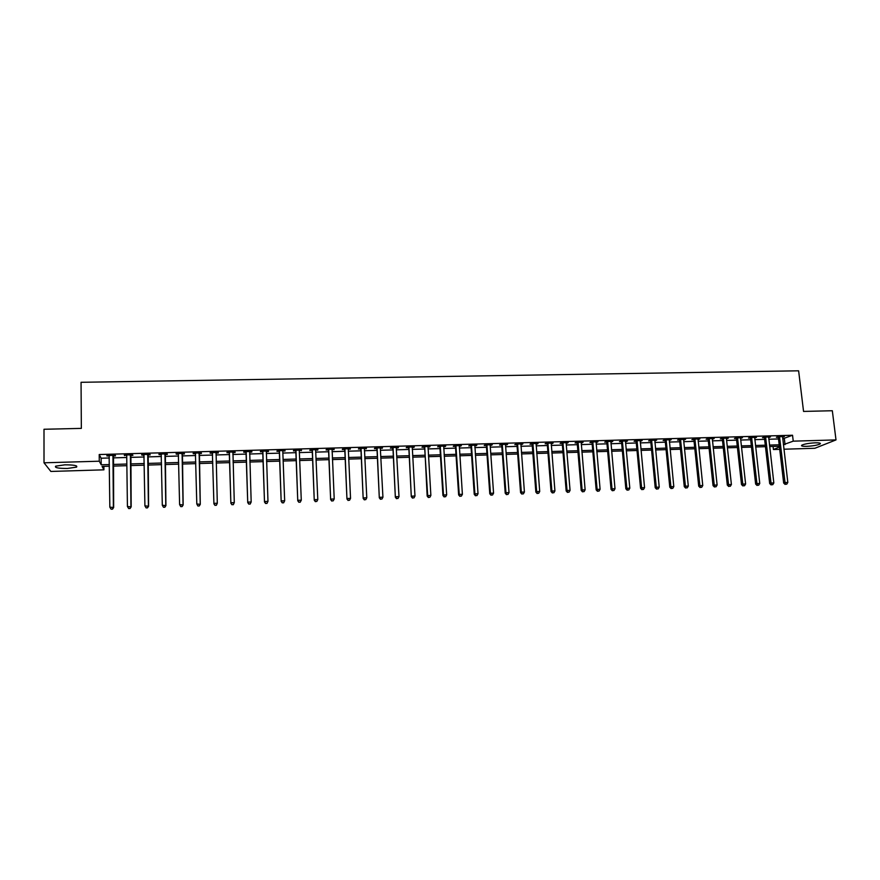 <?xml version="1.0" encoding="UTF-8"?>
<svg xmlns="http://www.w3.org/2000/svg" width="880" height="880" viewBox="0 0 880 880"><rect width="100%" height="100%" fill="white"/><g stroke="black" fill="none" stroke-linecap="round" stroke-linejoin="round"><path stroke-width="1.32" d="M64.823 464.827C73.931 464.838 77.836 465.608 76.538 467.126L67.397 468.468C58.311 468.468 54.406 467.698 55.649 466.169L64.823 464.827M815.32 442.816C819.522 442.75 821.117 443.146 820.105 443.982C817.41 445.214 812.911 446.006 806.608 446.347C802.395 446.413 800.8 446.017 801.812 445.17C804.485 443.949 808.984 443.157 815.32 442.816M103.884 466.367L103.917 469.832L50.864 471.449L44.011 462.803L44 429.264L81.345 428.384L81.059 382.294L798.622 370.81L803.55 411.422L832.326 410.74L836 439.912L814.88 448.272L783.915 449.218M779.724 449.339L773.432 449.526L779.449 446.985M773.069 446.446L773.432 449.526M782.705 438.845L792.539 435.248L99.209 454.531L101.134 458.216L109.318 457.985M113.091 457.875L126.775 457.49M130.482 457.38L144.133 456.995M147.774 456.896L161.392 456.5M164.967 456.401L178.563 456.016M182.072 455.917L195.624 455.532M199.067 455.433L212.597 455.048M215.985 454.949L229.438 454.575M232.837 454.476L246.169 454.091M249.601 454.003L262.812 453.618M266.277 453.519L279.367 453.156M282.854 453.057L295.823 452.683M299.343 452.584L312.202 452.221M315.733 452.122L328.482 451.759M332.046 451.66L344.674 451.297M348.26 451.198L360.778 450.835M364.386 450.736L376.783 450.384M380.424 450.274L392.722 449.933M396.385 449.823L408.562 449.482M412.247 449.372L424.314 449.031M428.021 448.921L439.989 448.591M443.718 448.481L455.576 448.14M459.327 448.041L471.075 447.7M474.859 447.59L486.497 447.26M490.303 447.161L501.842 446.831M505.659 446.721L517.099 446.391M520.938 446.281L532.279 445.962M536.14 445.852L547.371 445.533M551.254 445.423L562.386 445.104M566.302 444.994L577.324 444.686M581.251 444.576L592.185 444.257M596.134 444.147L606.969 443.839M610.94 443.729L621.676 443.421M625.669 443.311L636.306 443.003M640.31 442.893L650.859 442.596M654.885 442.475L665.335 442.178M669.383 442.068L679.734 441.771M683.804 441.661L694.067 441.364M698.148 441.243L708.323 440.957M712.426 440.847L722.502 440.561M726.627 440.44L736.615 440.154M740.751 440.033L750.651 439.758M754.809 439.637L764.621 439.362M768.79 439.241L778.514 438.966M782.507 437.151L784.377 436.535L777.722 436.722L776.38 437.316L778.184 437.272M768.592 437.536L770.484 436.931L763.785 437.118L762.476 437.712L764.291 437.657M754.611 437.932L756.514 437.316L749.782 437.503L748.495 438.108L750.321 438.053M740.641 437.767L740.564 438.361L742.467 437.712L735.702 437.899L734.459 438.493L736.285 438.449M726.517 438.163L726.44 438.757L728.354 438.108L721.556 438.295L720.335 438.9L722.183 438.845M712.239 439.12L714.175 438.504L707.333 438.702L706.145 439.296L708.004 439.241M697.972 439.527L699.919 438.9L693.044 439.098L691.889 439.692L693.748 439.637M683.716 439.362L683.628 439.967L685.586 439.307L678.678 439.505L677.556 440.099L679.426 440.044M669.207 440.33L671.176 439.714L664.235 439.901L663.146 440.506L665.027 440.451M654.72 440.737L656.689 440.121L649.715 440.308L648.659 440.913L650.551 440.858M640.145 441.144L642.136 440.528L635.118 440.715L634.095 441.32L635.998 441.265M625.592 440.99L626.494 441.529L627.506 440.935L620.455 441.133L619.465 441.727L621.368 441.672M610.786 441.98L612.799 441.342L605.704 441.54L604.747 442.145L606.672 442.09M595.98 442.387L598.004 441.76L590.887 441.958L589.963 442.563L591.888 442.508M592.218 442.497L593.01 442.475M581.108 442.805L583.143 442.178L575.982 442.376L575.091 442.981L577.027 442.926M577.346 442.915L577.929 442.321M566.247 442.651L566.159 443.267L568.205 442.596L561 442.794L560.142 443.399L562.1 443.344M562.397 443.333L563.145 443.311M551.122 443.652L553.179 443.014L545.941 443.223L545.127 443.817L547.085 443.762M547.382 443.762L548.097 443.74M536.008 444.081L538.076 443.443L530.805 443.641L530.024 444.246L531.993 444.191M532.279 444.18L532.774 443.586M520.806 444.499L522.896 443.861L515.581 444.07L514.833 444.675L516.813 444.62M505.637 444.345L505.538 444.972L507.628 444.29L500.28 444.499L499.565 445.104L501.556 445.049M490.281 444.774L490.182 445.401L492.283 444.719L484.891 444.928L484.22 445.533L486.222 445.478M474.738 445.797L476.861 445.148L469.425 445.357L468.798 445.962L470.8 445.907M459.217 446.237L461.351 445.588L453.882 445.797L453.277 446.402L455.301 446.347M443.608 446.677L445.753 446.028L438.24 446.237L437.69 446.842L439.725 446.787M427.911 447.117L430.078 446.468L422.521 446.677L422.004 447.282L424.05 447.227M412.137 447.557L414.315 446.908L406.725 447.117L406.241 447.722L408.298 447.667M396.396 447.403L396.275 448.041L398.013 447.953L398.475 447.348L390.83 447.568L390.39 448.173L392.458 448.107M380.457 447.854L380.336 448.492L382.536 447.799L374.858 448.008L374.451 448.624L376.53 448.558M364.298 448.899L366.509 448.239L358.787 448.459L358.435 449.064L360.525 449.009M348.172 449.361L350.405 448.69L342.639 448.91L342.32 449.526L344.421 449.46M331.958 449.812L334.202 449.152L326.403 449.372L326.117 449.977L328.24 449.922M315.788 449.669L315.656 450.307L317.922 449.603L310.068 449.823L309.837 450.439L311.96 450.373M299.266 450.736L301.543 450.065L293.645 450.285L293.458 450.901L295.592 450.835M282.92 450.582L282.788 451.231L285.076 450.527L277.134 450.747L276.991 451.363L279.136 451.297M266.233 451.66L268.389 451.605L268.51 450.989L260.535 451.209L260.425 451.825L262.581 451.759M249.612 452.133L251.779 452.067L251.867 451.451L243.837 451.682L243.771 452.287L245.949 452.232M232.892 452.595L235.081 452.54L235.114 451.924L227.051 452.155L227.029 452.76L229.207 452.705M216.095 453.068L218.284 453.013L218.284 452.397L210.166 452.628L210.188 453.233L212.388 453.178M199.188 453.541L201.399 453.486L201.344 452.87L193.182 453.101L193.259 453.717L195.459 453.651M182.193 454.025L184.415 453.959L184.316 453.343L176.11 453.574L176.231 454.19L178.442 454.124M165.099 454.509L167.332 454.443L167.189 453.827L158.939 454.058L159.104 454.674L161.337 454.608M147.917 454.982L150.161 454.927L149.974 454.311L141.669 454.542L141.878 455.158L144.1 455.092M130.625 455.477L132.88 455.411L132.649 454.795L124.3 455.026L126.753 455.587M113.245 455.961L115.511 455.895L115.236 455.279L106.843 455.521L109.296 456.071M44.011 462.803L99.264 461.208L101.2 464.794L109.384 464.552M99.209 454.531L99.264 461.208M792.539 435.248L793.243 441.155L836 439.912M783.387 444.675L793.243 441.155M113.168 464.442L126.863 464.035M130.581 463.925L144.243 463.518M147.884 463.419L161.513 463.012M165.099 462.902L178.695 462.506M182.215 462.396L195.789 462M199.232 461.901L212.773 461.505M216.161 461.395L229.625 460.999M233.035 460.9L246.378 460.504M249.81 460.405L263.032 460.02M266.497 459.91L279.609 459.525M283.096 459.426L296.087 459.041M299.596 458.942L312.466 458.557M316.008 458.458L328.768 458.084M332.332 457.974L344.971 457.6M348.568 457.49L361.086 457.127M364.705 457.017L377.124 456.654M380.765 456.544L393.063 456.181M396.726 456.071L408.925 455.719M412.61 455.609L424.688 455.246M428.406 455.136L440.374 454.784M444.114 454.674L455.983 454.322M459.734 454.212L471.493 453.871M475.277 453.761L486.937 453.409M490.743 453.299L502.282 452.958M506.11 452.848L517.561 452.507M521.411 452.397L532.752 452.067M536.613 451.946L547.855 451.616M551.749 451.506L562.892 451.176M566.797 451.055L577.841 450.736M581.768 450.615L592.713 450.296M596.662 450.175L607.508 449.856M611.479 449.735L622.226 449.427M626.219 449.306L636.867 448.987M640.882 448.877L651.431 448.558M655.468 448.448L665.929 448.129M669.977 448.019L680.339 447.711M684.409 447.59L694.683 447.282M698.764 447.161L708.95 446.864M713.053 446.743L723.14 446.446M727.265 446.325L737.264 446.028M741.4 445.907L751.311 445.621M755.469 445.489L765.292 445.203M769.461 445.082L779.196 444.796M109.406 466.202L102.08 466.422L103.917 469.832M779.372 446.259L769.637 446.556M765.457 446.677L755.634 446.974M751.476 447.095L741.565 447.392M737.429 447.513L727.419 447.81M723.305 447.931L713.207 448.228M709.104 448.349L698.918 448.657M694.837 448.778L684.563 449.086M680.493 449.207L670.12 449.515M666.072 449.636L655.611 449.944M651.574 450.065L641.025 450.384M637.01 450.505L626.362 450.813M622.369 450.934L611.622 451.253M607.64 451.374L596.794 451.693M592.845 451.814L581.9 452.144M577.973 452.254L566.929 452.584M563.013 452.705L551.87 453.035M547.987 453.145L536.734 453.486M532.873 453.596L521.521 453.937M517.671 454.047L506.231 454.388M502.403 454.509L490.853 454.85M487.047 454.96L475.387 455.312M471.603 455.422L459.844 455.774M456.082 455.884L444.213 456.236M440.473 456.346L428.505 456.709M424.787 456.819L412.698 457.171M409.013 457.281L396.814 457.644M393.151 457.754L380.842 458.128M377.201 458.238L364.793 458.601M361.174 458.711L348.645 459.085M345.048 459.195L332.409 459.569M328.834 459.668L316.085 460.053M312.532 460.163L299.662 460.537M296.142 460.647L283.162 461.032M279.664 461.131L266.563 461.527M263.098 461.626L249.865 462.022M246.433 462.121L233.079 462.528M229.669 462.627L216.205 463.023M212.817 463.122L199.265 463.529M195.822 463.628L182.248 464.035M178.739 464.145L165.132 464.541M161.546 464.651L147.917 465.058M144.265 465.168L130.603 465.575M126.885 465.685L113.19 466.092M784.355 438.801L785.037 444.62M101.134 458.216L101.2 464.794M782.958 436.579L783.024 437.129M769.087 436.964L769.153 437.525M755.15 437.36L755.216 437.91M741.147 437.745L741.202 438.306M727.067 438.141L727.122 438.702M712.91 438.537L712.965 439.098M698.687 438.944L698.742 439.505M684.387 439.34L684.442 439.901M670.01 439.747L670.065 440.308M655.567 440.143L655.622 440.715M641.047 440.55L641.091 441.122M626.439 440.968L626.494 441.529M611.765 441.375L611.82 441.947M597.014 441.782L597.069 442.365M582.186 442.2L582.241 442.772M567.281 442.618L567.336 443.201M552.299 443.036L552.343 443.619M537.229 443.465L537.284 444.037M522.093 443.883L522.137 444.466M506.858 444.312L506.902 444.895M491.557 444.741L491.601 445.324M476.168 445.17L476.212 445.753M460.702 445.61L460.735 446.193M445.148 446.039L445.181 446.633M429.506 446.479L429.539 447.073M413.787 446.919L413.82 447.513M397.98 447.359L398.013 447.953M382.085 447.81L382.118 448.404M366.102 448.261L366.135 448.855M350.031 448.701L350.064 449.306M333.883 449.163L333.905 449.757M317.636 449.614L317.658 450.219M301.301 450.076L301.323 450.67M284.878 450.527L284.9 451.132M268.367 450.989L268.389 451.605M251.757 451.462L251.779 452.067M235.059 451.924L235.081 452.54M218.262 452.397L218.284 453.013M210.177 452.628L210.188 453.233M193.237 453.101L193.259 453.717M176.209 453.574L176.231 454.19M159.093 454.058L159.104 454.674M141.867 454.542L141.878 455.158M124.553 455.026L124.564 455.642M107.14 455.51L107.14 456.137M779.735 437.261L778.382 437.855L783.662 483.032L785.026 482.548L779.526 436.678M785.642 484.209L786.753 484.176L785.642 484.209L785.026 482.548L787.82 482.449L782.573 436.59M778.382 437.855L777.909 436.722M783.662 483.032L785.092 484.407M786.753 484.176L787.82 482.449M765.809 437.646L764.489 438.24L769.681 483.549L771.023 483.054L765.6 437.063M771.639 484.726L772.761 484.682L771.639 484.726L771.023 483.054L773.828 482.955L768.669 436.975M764.489 438.24L764.016 437.107M769.681 483.549L771.1 484.924M772.761 484.682L773.828 482.955M751.817 438.042L750.53 438.636L755.634 484.055L756.932 483.571L751.608 437.459M757.57 485.243L758.692 485.199L757.57 485.243L756.932 483.571L759.759 483.472L754.688 437.371M750.53 438.636L750.046 437.503M755.634 484.055L757.042 485.441M758.692 485.199L759.759 483.472M737.748 438.438L736.494 439.032L741.51 484.572L742.786 484.088L737.539 437.855M743.424 485.76L744.557 485.727L743.424 485.76L742.786 484.088L745.613 483.978L740.564 438.361M736.494 439.032L736.01 437.899M741.51 484.572L742.907 485.958M744.557 485.727L745.613 483.978M723.602 438.834L722.381 439.428L727.309 485.089L728.552 484.605L723.404 438.251M729.201 486.288L730.345 486.244L729.201 486.288L728.552 484.605L731.401 484.506L726.44 438.757M722.381 439.428L721.908 438.284M727.309 485.089L728.706 486.486M730.345 486.244L731.401 484.506M709.401 439.241L708.202 439.835L713.042 485.617L714.252 485.122L709.192 438.647M714.912 486.816L716.056 486.772L714.912 486.816L714.252 485.122L717.112 485.023L712.316 438.559M708.202 439.835L707.729 438.691M713.042 485.617L714.428 487.003M716.056 486.772L717.112 485.023M695.112 439.637L693.946 440.231L698.698 486.134L699.875 485.65L694.903 439.043M700.546 487.344L701.701 487.3L700.546 487.344L699.875 485.65L702.757 485.54L698.049 438.955M693.946 440.231L693.473 439.087M698.698 486.134L700.073 487.531M701.701 487.3L702.757 485.54M680.757 440.044L679.624 440.638L684.277 486.662L685.421 486.178L680.548 439.45M686.103 487.872L687.269 487.828L686.103 487.872L685.421 486.178L688.314 486.068L683.628 439.967M679.624 440.638L679.151 439.483M684.277 486.662L685.641 488.07M687.269 487.828L688.314 486.068M666.314 440.451L665.225 441.045L669.779 487.19L670.901 486.706L666.116 439.857M671.594 488.4L672.76 488.367L671.594 488.4L670.901 486.706L673.805 486.596L669.295 439.758M665.225 441.045L664.752 439.89M669.779 487.19L671.143 488.598M672.76 488.367L673.805 486.596M651.816 440.858L650.749 441.452L655.215 487.729L656.293 487.234L651.607 440.253M656.997 488.939L658.174 488.895L656.997 488.939L656.293 487.234L659.219 487.135L654.808 440.165M650.749 441.452L650.276 440.297M655.215 487.729L656.568 489.137M658.174 488.895L659.219 487.135M637.23 441.265L636.196 441.87L640.563 488.257L641.608 487.773L637.021 440.671M642.334 489.478L643.511 489.434L642.334 489.478L641.608 487.773L644.556 487.663L640.233 440.572M636.196 441.87L635.723 440.704M640.563 488.257L641.916 489.676M643.511 489.434L644.556 487.663M622.567 441.683L621.566 442.277L625.845 488.796L626.857 488.312L622.369 441.078M627.583 490.017L628.771 489.973L627.583 490.017L626.857 488.312L629.816 488.202L625.504 441.518M621.566 442.277L621.093 441.111M625.845 488.796L627.176 490.215M628.771 489.973L629.816 488.202M607.706 441.639L606.738 442.244L607.827 442.068L606.87 442.695L611.039 489.335L612.018 488.851L607.629 441.485M612.766 490.567L613.954 490.523L612.766 490.567L612.018 488.851L614.999 488.741L610.874 441.397M606.738 442.244L606.397 441.529M611.039 489.335L612.37 490.765M613.954 490.523L614.999 488.741M593.021 442.508L592.086 443.113L596.167 489.885L597.113 489.39L592.812 441.903M597.861 491.117L599.06 491.073L597.861 491.117L597.113 489.39L600.094 489.28L596.079 441.815M592.086 443.113L591.613 441.936M596.167 489.885L597.487 491.304M599.06 491.073L600.094 489.28M577.236 443.531L581.207 490.424L582.12 489.94L578.127 442.926L577.236 443.531L576.752 442.354M582.879 491.667L584.078 491.623L582.879 491.667L582.12 489.94L585.123 489.83L581.207 442.233M581.207 490.424L582.516 491.854M584.078 491.623L585.123 489.83M563.156 443.355L562.298 443.949L566.17 490.974L567.039 490.49L562.958 442.739M567.82 492.217L569.03 492.173L567.82 492.217L567.039 490.49L570.064 490.38L566.159 443.267M562.298 443.949L561.825 442.772M566.17 490.974L567.468 492.415M569.03 492.173L570.064 490.38M548.108 443.773L547.283 444.378L551.056 491.524L551.892 491.04L547.91 443.168M552.684 492.778L553.894 492.734L552.684 492.778L551.892 491.04L554.928 490.93L551.221 443.069M547.283 444.378L546.81 443.19M551.056 491.524L552.343 492.965M553.894 492.734L554.928 490.93M532.191 444.796L535.854 492.085L536.657 491.601L532.972 444.202L532.191 444.796L531.718 443.619M537.46 493.339L538.681 493.284L537.46 493.339L536.657 491.601L539.715 491.491L536.107 443.498M535.854 492.085L537.141 493.526M538.681 493.284L539.715 491.491M517.759 444.631L517.011 445.225L520.575 492.646L521.345 492.151L517.561 444.015M522.159 493.9L523.38 493.856L522.159 493.9L521.345 492.151L524.414 492.041L520.916 443.916M517.011 445.225L516.538 444.037M520.575 492.646L521.851 494.087M523.38 493.856L524.414 492.041M502.469 445.06L501.754 445.654L505.219 493.207L505.945 492.712L502.271 444.444M506.77 494.461L508.002 494.417L506.77 494.461L505.945 492.712L509.025 492.602L505.538 444.972M501.754 445.654L501.281 444.466M505.219 493.207L506.473 494.659M508.002 494.417L509.025 492.602M487.091 445.489L486.42 446.094L489.775 493.768L490.457 493.284L486.904 444.873M491.304 495.033L492.536 494.989L491.304 495.033L490.457 493.284L493.57 493.163L490.182 445.401M486.42 446.094L485.947 444.895M489.775 493.768L491.018 495.22M492.536 494.989L493.57 493.163M471.636 445.918L470.998 446.523L474.243 494.329L474.903 493.845L471.449 445.302M475.75 495.605L476.993 495.561L475.75 495.605L474.903 493.845L478.016 493.735L474.848 445.214M470.998 446.523L470.536 445.335M474.243 494.329L475.486 495.792M476.993 495.561L478.016 493.735M456.104 446.358L455.499 446.963L458.634 494.901L459.25 494.417L455.906 445.742M460.108 496.177L461.362 496.133L460.108 496.177L459.25 494.417L462.385 494.307L459.327 445.643M455.499 446.963L455.026 445.764M458.634 494.901L459.866 496.364M461.362 496.133L462.385 494.307M440.473 446.798L439.912 447.403L442.937 495.473L443.509 494.989L440.286 446.182M444.389 496.749L445.654 496.705L444.389 496.749L443.509 494.989L446.666 494.879L443.718 446.083M439.912 447.403L439.45 446.204M442.937 495.473L444.158 496.947M445.654 496.705L446.666 494.879M424.765 447.238L427.163 496.056L427.691 495.572L424.578 446.622M428.582 497.332L429.847 497.288L428.582 497.332L427.691 495.572L430.87 495.451L428.032 446.523M424.248 447.843L423.775 446.644M427.163 496.056L428.373 497.53M429.847 497.288L430.87 495.451M408.98 447.689L411.29 496.628L408.782 447.062M412.687 497.915L413.963 497.871L412.687 497.915L411.785 496.144L414.975 496.034L412.258 446.963M408.485 448.294L408.023 447.084M411.29 496.628L412.489 498.113M413.963 497.871L414.975 496.034M393.096 448.129L395.34 497.211L392.909 447.502M396.715 498.509L397.991 498.454L396.715 498.509L395.791 496.727L399.003 496.617L396.275 448.041M392.645 448.734L392.183 447.524M395.34 497.211L396.528 498.696M397.991 498.454L399.003 496.617M377.135 448.58L379.302 497.805L376.937 447.953M380.644 499.092L381.931 499.048L380.644 499.092L379.709 497.321L382.932 497.2L380.336 448.492M376.728 449.185L376.255 447.975M379.302 497.805L380.479 499.29M381.931 499.048L382.932 497.2M361.075 449.031L363.165 498.388L360.888 448.404M364.485 499.686L365.783 499.642L364.485 499.686L363.539 497.904L366.784 497.783L364.419 448.305M360.712 449.636L360.25 448.415M363.165 498.388L364.331 499.884M365.783 499.642L366.784 497.783M344.938 449.482L346.951 498.982L344.751 448.855M348.238 500.291L349.547 500.236L348.238 500.291L347.281 498.498L350.537 498.377L348.304 448.756M344.608 450.098L344.146 448.866M346.951 498.982L348.106 500.478M349.547 500.236L350.537 498.377M328.713 449.944L330.638 499.576L328.515 449.306M331.903 500.885L333.212 500.841L331.903 500.885L330.935 499.092L334.213 498.971L332.09 449.207M328.427 450.549L327.965 449.328M330.638 499.576L331.782 501.083M333.212 500.841L334.213 498.971M312.389 450.406L314.248 500.181L312.202 449.768M315.48 501.49L316.8 501.446L315.48 501.49L314.49 499.697L317.79 499.576L315.656 450.307M312.147 451.011L311.685 449.779M314.248 500.181L315.381 501.688M316.8 501.446L317.79 499.576M295.977 450.868L297.759 500.775L295.79 450.23M298.958 502.095L297.957 500.291L301.279 500.17L300.201 502.238L298.958 502.095L300.201 502.238M299.288 450.472L301.279 500.17L300.289 502.051M295.779 451.473L295.317 450.241M297.759 500.775L298.881 502.293M279.477 451.33L281.171 501.38L279.29 450.692M282.348 502.711L281.336 500.896L284.669 500.775L283.613 502.854L282.348 502.711L283.613 502.854M282.788 451.231L284.669 500.775L283.679 502.656M279.323 451.935L278.861 450.703M281.171 501.38L282.282 502.898M262.889 451.792L264.495 501.996L262.702 451.154M265.65 503.327L264.616 501.512L267.971 501.391L266.937 503.47L265.65 503.327L266.937 503.47M266.354 451.055L267.971 501.391L266.992 503.272M262.768 452.408L262.317 451.165M266.464 451.044L266.211 451.704M264.495 501.996L265.595 503.514M246.202 452.265L247.731 502.601L246.015 451.616M248.853 503.943L247.808 502.117L251.174 501.996L250.162 504.086L248.853 503.943L250.162 504.086M249.689 451.517L251.174 501.996L250.195 503.888M246.125 452.87L245.674 451.627M247.731 502.601L248.82 504.13M229.427 452.738L230.868 503.217L229.24 452.089M231.957 504.559L230.901 502.733L234.289 502.612L233.299 504.702L231.957 504.559L233.299 504.702M232.936 451.99L234.289 502.612L233.31 504.515M229.394 453.343L228.943 452.1M233.134 451.979L232.793 452.881M230.868 503.217L231.946 504.746M214.973 505.373L216.337 505.131L214.973 505.373L213.917 503.844L212.366 452.562M214.973 505.186L213.895 503.36L217.305 503.239L216.337 505.329M216.084 452.463L217.305 503.239L216.337 505.131M212.564 453.75L212.113 452.573M216.326 452.452L215.941 453.585M197.912 506L199.276 505.956L197.912 506L196.801 503.976L195.404 453.035M197.89 505.813L196.801 503.976L200.277 504.339L199.43 452.925M199.133 452.936L200.222 503.855L199.254 505.758M195.591 453.959L195.195 453.046M199.276 505.956L200.277 504.339M180.752 506.638L182.127 506.583L180.752 506.638L179.608 504.603L178.343 453.519M180.708 506.44L179.608 504.603L183.15 504.966L182.435 453.398M182.094 453.409L183.051 504.482L182.083 506.396M182.127 506.583L183.15 504.966M163.493 507.265L164.879 507.221L163.493 507.265L162.305 505.241L161.183 453.992M163.427 507.078L162.305 505.241L165.924 505.593L165.352 453.882M164.956 453.893L165.781 505.109L164.813 507.023M161.359 454.674L161.062 454.003M164.879 507.221L165.924 505.593M146.135 507.903L147.521 507.859L146.135 507.903L144.914 505.868L143.924 454.476M146.047 507.716L144.914 505.868L148.599 506.22L148.17 454.355M147.719 454.377L148.401 505.747L147.444 507.661M144.1 455.037L143.858 454.476M147.521 507.859L148.599 506.22M128.678 508.552L130.075 508.497L128.678 508.552L127.424 506.506L126.72 455.345M128.579 508.354L127.424 506.506L131.175 506.858L130.889 454.839M130.394 454.861L130.933 506.385L129.976 508.31M130.075 508.497L131.175 506.858M111.111 509.19L112.53 509.146L111.111 509.19L109.835 507.155L109.12 455.455M111.001 509.003L109.835 507.155L113.652 507.507L113.509 455.334M112.959 455.345L113.355 507.023L112.409 508.948M112.53 509.146L113.652 507.507M779.603 436.821L778.25 437.415M765.677 437.217L764.357 437.811M751.685 437.602L750.398 438.196M737.616 437.998L736.362 438.592M723.481 438.394L722.249 438.988M709.269 438.79L708.07 439.395M694.98 439.197L693.825 439.791M680.625 439.593L679.492 440.198M666.193 440L665.093 440.605M651.684 440.407L650.617 441.012M637.098 440.814L636.075 441.419M622.446 441.232L621.445 441.826M592.889 442.057L591.965 442.662M577.995 442.475L577.104 443.08M563.024 442.893L562.166 443.498M547.976 443.322L547.151 443.916M532.851 443.74L532.059 444.345M517.638 444.169L516.89 444.774M502.348 444.598L501.633 445.203M486.97 445.027L486.299 445.632M471.515 445.456L470.877 446.061M455.983 445.896L455.378 446.501M440.352 446.336L439.791 446.941M424.655 446.776L424.127 447.381M408.859 447.216L408.375 447.821M392.975 447.667L392.535 448.272M377.014 448.107L376.607 448.723M360.965 448.558L360.591 449.174M344.817 449.009L344.498 449.625M328.592 449.471L328.306 450.076M312.268 449.922L312.026 450.538M295.867 450.384L295.669 451M279.367 450.846L279.202 451.462M262.768 451.319L262.658 451.924M246.092 451.781L246.015 452.397M232.87 452.155L232.837 452.76M229.306 452.254L229.284 452.859M216.018 452.628L216.029 453.233M212.443 452.727L212.454 453.332M199.067 453.101L199.122 453.717M198.99 453.585L199.034 454.201M195.47 453.2L195.536 453.816M182.028 453.574L182.127 454.19M181.94 454.069L182.039 454.685M164.89 454.058L165.033 454.674M164.802 454.553L164.945 455.169M147.653 454.542L147.851 455.158M147.565 455.037L147.752 455.653M130.328 455.026L130.559 455.642M130.229 455.521L130.471 456.137M112.893 455.521L113.179 456.126M112.794 456.016L113.08 456.632M76.538 467.126L76.527 465.96M820.105 443.982L819.995 443.157M592.999 442.409L592.075 443.003M578.094 442.739L577.203 443.344M563.101 443.08L562.243 443.685M548.031 443.432L547.206 444.037M532.873 443.784L532.081 444.389"/></g></svg>
